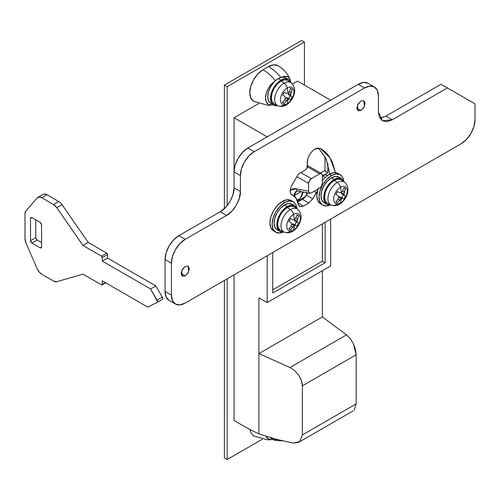 <?xml version="1.0" encoding="UTF-8"?>
<svg xmlns="http://www.w3.org/2000/svg" width="500" height="500" viewBox="0 0 500 500"><rect width="100%" height="100%" fill="white"/><g stroke="black" fill="none" stroke-linecap="round" stroke-linejoin="round"><path stroke-width="0.75" d="M271.875 105L267.619 105.237L253.669 101.306L250.8 98L249.794 92.725L250.8 86.294L253.669 79.669L257.969 73.875L263.038 69.781L268.556 66.594L273.625 64.831L277.925 65.669C282.281 68.206 285.756 71.6 288.35 75.856L290.244 79.625M280.825 77.419A35.125 20.281 -120 0 0 268.556 66.594L263.038 69.781A35.125 20.281 60 0 1 275.35 80.662A35.125 20.281 -120 0 0 263.038 69.781A18.738 10.819 120 0 0 251.169 85.138A18.738 10.819 120 0 0 252.5 100.431M290.875 82.519L290.144 79.388L287.994 76.912L284.775 76.287L281.694 77.225A14.031 8.1 -60 0 1 290.481 80.3M274.744 81.237L271.663 83.856L268.444 88.2L266.294 93.156L265.538 97.975L266.294 101.925L268.444 104.4L271.663 105.025L273.05 104.756M274.744 104.087L275.456 103.706M270.794 105.05A14.031 8.1 -60 0 1 265.625 96.388A14.031 8.1 -60 0 1 273.294 82.319M279.1 66.537A18.738 10.819 120 0 0 268.556 66.594A35.125 20.281 60 0 1 280.344 76.831M316.269 192.694A3.9 2.256 -60 0 1 317.425 191.2L312.731 198.806L316.269 192.694L314.025 191.4L316.269 192.694M317.675 190.244L316.85 189.769L317.675 190.244M292.094 194.906L291.3 194.45L292.094 194.906C289.594 193.337 289.456 190.269 291.681 185.7L298.475 173.931L305.875 169.656A1.95 1.125 -60 0 0 307.256 167.269L307.256 162.419C307.744 156.756 310.325 152.294 314.981 149.037L320.45 148.494L317.938 148.006L314.981 149.037L312.025 151.419L309.519 154.806L307.844 158.663L306.85 168.625L305.875 169.656L298.475 173.931L291.681 185.7L290.431 188.637L290.069 191.456L290.656 193.675L296.044 198.075L297.956 203.719L299.788 206.637L303.431 206.125L308.762 203.044L312.731 198.806L306.388 195.144L307.7 192.869L306.388 195.144L312.731 198.806L308.762 203.044L302.419 199.381A7.806 4.506 120 0 0 306.388 195.144L302.419 199.381L308.762 203.044L303.431 206.125L297.844 202.894L303.431 206.125L299.531 206.506L297.956 203.719A23.031 13.294 -60 0 0 293.337 195.487A23.031 13.294 -60 0 0 292.094 194.906L291.675 194.713M356.794 108.15L360.931 110.544L358.006 110.831L357.45 105.194L360.931 100.981L358.006 104.069L356.794 108.15L358.006 110.831L360.931 110.544L363.862 107.45L365.075 103.369L363.862 100.694L360.931 100.981L363.862 100.694L364.419 106.331L360.931 110.544L356.794 108.15M181.069 273.581L185.206 275.975L182.281 276.262L181.725 270.625L185.206 266.413L182.281 269.5L181.069 273.581L182.281 276.262L185.206 275.975L188.137 272.881L189.35 268.8L188.137 266.119L185.206 266.413L188.137 266.119L188.694 271.756L185.206 275.975L181.069 273.581M240.406 175.588L241.456 168.881L244.45 161.988L248.925 155.944L254.206 151.681L364.606 87.95L369.881 86.112L374.363 86.981L377.35 90.425L378.4 95.913L378.4 111.85L379.456 117.338L382.444 120.781L386.919 121.65L392.2 119.819L447.4 87.95L475 103.881L475 119.819L473.95 126.519L470.956 133.419L466.481 139.456L461.2 143.719L185.206 303.062L179.925 304.894L175.45 304.025L172.463 300.587L171.406 295.094L171.406 263.225L172.463 256.519L175.45 249.625L179.925 243.588L185.206 239.325L226.606 215.419L231.887 211.163L236.363 205.119L239.356 198.225L240.406 191.519L240.406 175.588L240.406 191.519L234.056 187.856L234.056 171.919L235.113 165.219L238.1 158.319L242.575 152.281L247.856 148.019L358.256 84.281L363.537 82.444L368.013 83.312A19.512 11.269 120 0 0 358.256 84.281L364.606 87.95A19.512 11.269 -60 0 1 374.363 86.981A19.512 11.269 -60 0 1 378.4 95.913L378.4 111.85L382.444 120.781L392.2 119.819L385.856 116.15L441.05 84.281L447.4 87.95L441.05 84.281L385.856 116.15L392.2 119.819L447.4 87.95L475 103.881L475 119.819A19.512 11.269 -60 0 1 461.2 143.719L185.206 303.062A19.512 11.269 -60 0 1 175.45 304.025A19.512 11.269 -60 0 1 171.406 295.094L165.062 291.431L165.062 259.562L166.112 252.856L169.106 245.956L173.581 239.919L178.863 235.656L220.263 211.756L225.538 207.494L230.019 201.456L233.006 194.562L234.056 187.856L234.056 171.919L240.406 175.588A19.512 11.269 -60 0 1 254.206 151.681L247.856 148.019L358.256 84.281L364.606 87.95L254.206 151.681L247.856 148.019A19.512 11.269 120 0 0 234.056 171.919L240.406 175.588M335.5 172.644L332.294 162.125C329.519 155.994 325.569 151.45 320.45 148.494L330.056 157.938L335.494 172.644M380.575 117.987L385.856 116.15L379.8 118.031M169.106 300.363L166.112 296.919L165.062 291.431L165.062 259.562L171.406 263.225A19.512 11.269 -60 0 1 185.206 239.325L178.863 235.656L220.263 211.756C227.087 208.525 234.675 195.381 234.056 187.856L240.406 191.519C241.025 199.05 233.438 212.194 226.606 215.419L220.263 211.756L226.606 215.419L185.206 239.325L178.863 235.656A19.512 11.269 120 0 0 165.062 259.562L171.406 263.225L171.406 295.094L165.062 291.431A19.512 11.269 120 0 0 169.106 300.363L175.45 304.025M297.688 202.106L302.419 199.381L297.688 202.106M329.831 174.006L325.944 158.463L318.463 147.981M329.825 174.006L326.144 158.912L318.45 147.981M325 170.406L325 156.525L325 170.406L320.481 173.012L325 170.406M303.006 192.662L303.913 192.144L303.006 192.662M306.506 192.638L306.506 194.931L306.506 192.638M303.156 191.994L301.419 196.819L297.456 201.188L305.456 196.569L297.462 201.188A27.319 15.775 60 0 0 302.288 191.825M298.312 199.037L297.35 200.831M296.469 191.175A11.706 6.763 60 0 0 294.094 195.731A3.9 2.438 -175.6 0 1 293.888 195.837A3.9 2.438 4.4 0 0 294.094 195.731L301.206 191.619L294.094 195.731L296.488 191.163L298.113 191.025L309.862 193.281L311.337 192.95L319.619 188.175L321.569 186.062L322.375 183.219L322.375 175.425L321.569 173.637L319.619 173.831L311.337 178.612L309.387 180.675L308.575 183.394L308.575 191.188L309.387 193.094L311.337 192.95L319.619 188.175M297.45 201.181A27.319 15.775 -120 0 0 302.238 192.2M322.369 183.525L322.375 175.425A3.9 2.256 -60 0 0 321.569 173.637L307.256 165.375M308.788 192.375L308.575 191.188L296.087 188.787A15.613 9.012 -120 0 0 290.062 190.944L290.906 190L296.087 188.787L308.575 191.188L308.575 183.394A3.9 2.256 -60 0 1 311.337 178.612L300.85 172.556L311.337 178.612L319.619 173.831L307.256 166.694L319.619 173.831A3.9 2.256 -60 0 1 321.569 173.637M308.575 183.394L296.9 176.656L308.575 183.394M296.087 188.787A3.9 2.85 100.9 0 0 298.081 191.019A3.9 2.85 -79.1 0 1 296.087 188.787M299.725 190.719A3.9 2.85 -79.1 0 1 298.081 191.019M327.694 175.344A10.731 6.2 120 0 0 322.375 175.906L325.15 177.506L322.375 175.906L327.894 172.719L327.894 163.725L327.894 172.719L324.444 170.725L327.894 172.719L322.375 175.906L325.281 174.894L327.744 175.375M240.956 424.481A273.238 157.756 60 0 1 240.5 424.212A273.238 157.756 -120 0 0 240.956 424.481A273.238 157.756 -120 0 0 258.9 433.875A273.238 157.756 60 0 1 240.956 424.481M304.438 42.056L227.162 86.669L227.162 205.637L227.162 86.669L304.438 42.056L301.675 40.462L224.4 85.081L227.162 86.669L224.4 85.081L224.4 208.631L224.4 85.081L301.675 40.462L304.438 42.056L304.438 85.081L304.438 42.056M227.162 278.844L227.162 459.538L262.312 439.244L227.162 459.538L224.4 457.944L227.162 459.538L227.162 278.844M234.056 117.744L258.6 103.575L234.056 117.744L234.056 171.919L234.056 117.744L267.181 136.862L330.656 100.219L297.538 81.094L330.656 100.219L267.181 136.862L234.056 117.744M292.45 84.031L297.538 81.094L292.45 84.031M234.056 420.5L234.056 274.856L234.056 420.5L240.5 424.212L234.056 420.5M330.656 219.088L330.656 265.931L267.181 302.581L267.181 255.738L267.181 302.581L330.656 265.931L330.656 219.088M272.7 252.55L272.7 293.025L325.138 262.75L325.138 222.275L325.138 262.75L322.375 261.156L272.7 289.837L322.375 261.156L325.138 262.75L272.7 293.025L272.7 252.55M322.375 223.869L322.375 261.156L322.375 223.869M322.375 316.925L346.525 334.85L289.95 367.519L258.9 353.575L322.375 316.925L322.375 270.712L322.375 316.925L258.9 353.575L258.9 297.8L267.181 302.581L258.9 297.8L258.9 433.875L258.9 353.575L289.95 367.519L294.7 370.619L298.731 375.194C301.194 379.062 302.406 382.606 302.369 385.838L356.188 354.769L353.356 343.656L350.225 338.562L346.525 334.85L289.95 367.519L294.7 370.619L298.731 375.194L301.419 380.538L302.369 385.838L356.188 354.769L356.188 403.862L302.369 434.931L302.369 385.838L302.369 434.931L299.769 441.569L298.725 442.312L293.05 443.094L276.094 439.237L258.9 433.875L276.094 439.237L293.05 443.094L299.769 441.569L302.369 434.931L356.188 403.862L354.162 410.163L356.188 403.862L356.188 354.769L355.45 349.344L353.356 343.656L350.225 338.562L346.525 334.85L322.375 316.925M298.725 442.312L353.069 410.938M224.4 280.431L224.4 457.944L224.4 280.431M303.75 197.556L303.75 198.425L303.75 197.556M35.763 237.675L30.519 240.7L30.519 218.356L31.881 217.569L30.519 218.356L30.925 217.481L31.9 217.575L40.181 222.356L41.562 224.75L41.156 223.388L40.181 222.356L31.9 217.575L30.931 217.475L30.519 218.356L30.519 240.7L30.931 242.05L31.9 243.075L40.181 247.85L41.156 247.95L41.562 247.056L41.562 224.75L41.562 247.056L41.156 247.95L40.181 247.85L41.562 247.056L40.181 247.85L31.9 243.075L30.519 240.7L35.763 237.675L35.763 219.806L35.763 237.675L37.144 240.044L41.562 242.594L37.144 240.044L31.9 243.075L37.144 240.044L36.175 239.025M42.987 194.419L44.394 193.994L47 194.744L41.756 197.769L53.531 204.575A7.806 4.506 60 0 1 56.831 207.75L82.956 245.463L101.45 256.137L102.275 257.575L102.275 261.075L150.575 288.962L157.475 301.581L157.031 302.469L147.819 307.131L102.275 280.837L102.275 284.356L102.031 284.881L101.45 284.819L82.956 274.144L56.812 281.694L53.519 281.05L41.756 274.256L39.15 272L37.163 268.769L25.925 242.825L25 238.75L25 213.931L25.925 210.931L37.163 197.956L39.15 197.025L41.756 197.769L53.531 204.575L56.831 207.75L82.956 245.463L101.45 256.137L106.694 253.113L107.519 254.544L107.519 258.05L155.819 285.938L162.312 297.162L162.719 298.556L162.275 299.438A1.95 1.125 -120 0 0 162.319 299.413A1.95 1.125 -120 0 0 162.312 297.162L155.819 285.938L150.575 288.962L157.069 300.188L162.312 297.162L157.069 300.188A1.95 1.125 60 0 1 157.075 302.444A1.95 1.125 60 0 1 157.031 302.469L147.819 307.131L102.275 280.837L102.275 284.356L105.325 282.6L102.275 284.356A1.169 0.675 60 0 1 102.037 284.881A1.169 0.675 60 0 1 101.45 284.819L82.956 274.144L56.812 281.694A7.806 4.506 60 0 1 53.519 281.05L41.756 274.256A7.806 4.506 60 0 1 37.163 268.769L25.925 242.825A7.806 4.506 60 0 1 25 238.75L25 213.931A7.806 4.506 60 0 1 25.925 210.931L37.163 197.956A7.806 4.506 60 0 1 37.869 197.375A7.806 4.506 60 0 1 41.756 197.769L47 194.744L58.775 201.544A7.806 4.506 60 0 1 62.075 204.725L88.2 242.438L106.694 253.113L88.2 242.438L62.075 204.725A7.806 4.506 -120 0 0 58.775 201.544L47 194.744A7.806 4.506 -120 0 0 43.113 194.35M157.125 302.413L162.275 299.438M53.531 204.575L58.775 201.544L53.531 204.575M56.831 207.75L62.075 204.725L56.831 207.75M82.956 245.463L88.2 242.438L82.956 245.463M101.45 256.137A1.169 0.675 60 0 1 102.275 257.575L107.519 254.544A1.169 0.675 -120 0 0 106.694 253.113L101.45 256.137M107.519 258.05L107.519 254.544L102.275 257.575L102.275 261.075L107.519 258.05L102.275 261.075L150.575 288.962L155.819 285.938L107.519 258.05M292.169 201.281A17.562 10.144 120 0 0 282.356 201.4L284.569 202.675A17.562 10.144 -60 0 1 294.45 202.625M292.631 231.331A5.069 2.925 -120 0 0 293.556 230.05A9.613 5.55 -60 0 1 286.756 226.131A9.613 5.55 -60 0 1 293.556 214.356A9.613 5.55 -60 0 1 300.35 218.281A9.613 5.55 -60 0 1 293.556 230.05A5.069 2.925 60 0 1 292.631 231.331A5.069 2.925 60 0 1 290.413 231.238A13.281 7.669 -60 0 1 283.281 231.562A13.281 7.669 -60 0 1 281.881 220.781A13.281 7.669 -60 0 1 290.413 209.55A5.069 2.925 60 0 1 293.556 214.356A35.131 20.288 60 0 1 294.363 219.644L295.706 218.137L297.013 214.925A8.194 4.731 -60 0 1 298.65 215.875L296.981 221.163L297.406 222.469L298.65 223.256A8.194 4.731 -60 0 1 297.013 226.094L295.7 225.413L294.363 225.7A35.131 20.288 60 0 1 293.556 230.05A9.613 5.55 120 0 0 300.35 218.281A9.613 5.55 120 0 0 293.556 214.356A9.613 5.55 120 0 0 286.756 226.131A9.613 5.55 120 0 0 293.556 230.05A35.131 20.288 -120 0 0 294.363 225.7L290.619 229.781A8.194 4.731 -60 0 1 288.981 228.837L291.106 226.1L291.737 224.188L291.112 222.763L288.981 221.456A8.194 4.731 -60 0 1 290.619 218.619L292.806 219.812L294.363 219.644A35.131 20.288 -120 0 0 293.556 214.356A5.069 2.925 -120 0 0 290.413 209.55A13.281 7.669 -60 0 1 298.194 209.825A13.281 7.669 120 0 0 290.413 209.55L287.325 207.456L290.413 209.55A13.281 7.669 120 0 0 281.881 220.781A13.281 7.669 120 0 0 283.275 231.562M295.325 207.738A13.662 7.887 120 0 0 287.325 207.456L291.025 206.169L294.156 206.781M292.913 204.862A14.831 8.562 120 0 0 284.569 204.906L287.325 206.5A14.831 8.562 -60 0 1 295.669 206.456M296.894 208.119L296.038 204.9L293.35 201.806L289.319 201.025L284.569 202.675L279.812 206.513L275.781 211.944L273.094 218.15L272.144 224.188L273.094 229.125L275.781 232.225L279.812 233.006L283.025 232.138M283.988 232.019A14.831 8.562 -60 0 1 278.981 230.763A14.831 8.562 -60 0 1 277.931 218.656A14.831 8.562 -60 0 1 287.325 206.5L283.312 209.737L279.913 214.325L277.638 219.569L276.837 224.662L277.638 228.837L279.913 231.456L277.15 229.862L274.875 227.244L274.075 223.069L274.875 217.975L277.15 212.731L280.55 208.144L284.569 204.906L288.581 203.512L291.981 204.169L294.744 205.763L291.337 205.106L287.325 206.5L284.569 204.906A14.831 8.562 120 0 0 275.169 217.062A14.831 8.562 120 0 0 276.219 229.169M297.269 209.013L294.744 205.763M279.913 231.456L283.312 232.113M280.494 230.438L278.4 228.031L277.669 224.188L278.4 219.494L280.494 214.662L283.631 210.438L287.325 207.456A13.662 7.887 120 0 0 278.55 219.013A13.662 7.887 120 0 0 279.988 230.1M274.75 231.469L273.575 230.95L270.881 227.856L269.938 222.913L270.881 216.875L273.575 210.669L277.606 205.238L282.356 201.4L287.113 199.75L291.137 200.531L293.35 201.806M283.625 231.856A17.562 10.144 -60 0 1 274.681 231.406A17.562 10.144 -60 0 1 273.438 217.075A17.562 10.144 -60 0 1 284.569 202.675L282.356 201.4A17.562 10.144 120 0 0 271.231 215.8A17.562 10.144 120 0 0 272.475 230.131M294.281 219.656L294.781 220.95L298.65 223.256L297.013 226.094L293.075 223.894L297.013 226.094L294.831 224.831L296.469 221.994L298.65 223.256L297.406 222.469L296.981 221.163L297.406 219.119L295.706 218.137L294.363 219.644L292.806 219.812L290.619 218.619L288.981 221.456L291.112 222.763L291.737 224.188L291.106 226.1L288.981 228.837L290.619 229.781L289.719 229.456L288.981 228.837L290.619 229.781L292.806 227.081L291.106 226.1L292.806 227.081L294.363 225.7L291.737 224.188L294.363 225.7L295.7 225.413L293.075 223.894L291.706 224.112M296.981 221.163L294.356 219.644L296.981 221.163M297.406 219.119L298.65 215.875L297.013 214.925L298.65 215.875L297.013 214.925L295.706 218.137L297.406 219.119M294.25 219.581L294.781 220.95L296.456 222.019M294.844 224.812L293.075 223.894L291.631 224.125M286.562 78.5A14.831 8.562 120 0 0 278.219 78.544L280.975 80.138A14.831 8.562 -60 0 1 289.325 80.094M288.981 81.381A13.662 7.887 120 0 0 280.975 81.094L284.069 83.194A13.281 7.669 -60 0 1 291.844 83.469A13.281 7.669 120 0 0 284.069 83.194A5.075 2.931 60 0 1 287.206 87.994A9.613 5.55 -60 0 1 294 91.919A9.613 5.55 -60 0 1 287.206 103.694A5.075 2.931 60 0 1 286.281 104.963A5.075 2.931 60 0 1 284.069 104.875A13.281 7.669 -60 0 1 276.938 105.206A13.281 7.669 -60 0 1 275.538 94.425A13.281 7.669 -60 0 1 284.069 83.194A13.281 7.669 120 0 0 275.538 94.425A13.281 7.669 120 0 0 276.938 105.206M288.619 98.525L290.244 95.706L292.3 96.894L290.663 99.731L286.856 97.606L290.663 99.731L286.856 97.606L285.381 97.863L286.856 97.606L289.356 99.05L288.012 99.338A35.131 20.288 60 0 1 287.206 103.694A9.613 5.55 120 0 0 294 91.919A9.613 5.55 120 0 0 287.206 87.994A35.131 20.288 60 0 1 288.012 93.287L289.356 91.781L290.663 88.569A8.194 4.731 -60 0 1 292.3 89.513L290.631 94.8L291.056 96.106L292.3 96.894A8.194 4.731 -60 0 1 290.663 99.731L289.356 99.05L288.012 99.338L284.275 103.425A8.194 4.731 -60 0 1 282.631 102.475L284.756 99.744L285.394 97.825L284.756 96.388L282.631 95.1A8.194 4.731 -60 0 1 284.275 92.256L286.456 93.45L288.012 93.287A35.131 20.288 -120 0 0 287.206 87.994A9.613 5.55 120 0 0 280.406 99.769A9.613 5.55 120 0 0 287.206 103.694A35.131 20.288 -120 0 0 288.012 99.338L284.275 103.425L282.631 102.475L284.756 99.744L286.462 100.725L284.762 99.744M288.394 79.406L285.631 77.812L282.231 77.15L278.219 78.544L274.206 81.781L270.8 86.375L268.531 91.613L267.731 96.713L268.531 100.881L270.8 103.5L273.562 105.094L271.288 102.475L270.487 98.306L271.288 93.206L273.562 87.969L276.962 83.375L280.975 80.138L284.994 78.744L288.394 79.406L290.925 82.662M288.219 80.688L291.106 82.794C298.512 89.175 293.2 100.725 286.294 104.963A5.075 2.931 -120 0 0 287.206 103.694A9.613 5.55 -60 0 1 280.406 99.769A9.613 5.55 -60 0 1 287.206 87.994A5.075 2.931 -120 0 0 284.069 83.194L280.975 81.094A13.662 7.887 120 0 0 272.2 92.656A13.662 7.887 120 0 0 273.644 103.744M276.962 105.756L273.562 105.094M287.806 80.419L284.675 79.812L280.975 81.094L277.281 84.081L274.15 88.306L272.056 93.131L271.319 97.825L272.056 101.669L274.15 104.081M277.644 105.656A14.831 8.562 -60 0 1 272.631 104.4A14.831 8.562 -60 0 1 271.581 92.3A14.831 8.562 -60 0 1 280.975 80.138L278.219 78.544A14.831 8.562 120 0 0 268.819 90.706A14.831 8.562 120 0 0 269.875 102.806M284.756 96.388L282.631 95.1L284.275 92.256L286.456 93.45M282.213 102.238L284.275 103.425L282.213 102.238M285.406 97.837L288.012 99.338L285.406 97.837M291.056 96.106L288.556 94.663L291.056 96.106L288.556 94.663L288.031 93.294L290.631 94.8L291.056 96.106M289.356 91.781L290.663 88.569L292.3 89.513L290.244 88.325L292.3 89.513L291.056 92.762L289.356 91.781L291.056 92.762L290.631 94.8L288.031 93.294L288.556 94.663L290.238 95.731M339.087 174.194A17.562 10.144 120 0 0 329.275 174.312L331.481 175.588A17.562 10.144 -60 0 1 341.369 175.538M341.481 179.956L344.369 182.056C351.788 188.431 346.475 200 339.556 204.237A5.069 2.925 -120 0 0 340.469 202.963A9.613 5.55 -60 0 1 333.675 199.037A9.613 5.55 -60 0 1 340.469 187.269A9.613 5.55 -60 0 1 347.269 191.194A9.613 5.55 -60 0 1 340.469 202.963A5.069 2.925 60 0 1 339.55 204.244A5.069 2.925 60 0 1 337.331 204.15A13.281 7.669 -60 0 1 330.194 204.475A13.281 7.669 -60 0 1 328.8 193.694A13.281 7.669 -60 0 1 337.331 182.456A5.069 2.925 60 0 1 340.469 187.269A35.131 20.288 60 0 1 341.281 192.556L342.625 191.05L343.931 187.838A8.194 4.731 -60 0 1 345.569 188.787L343.9 194.069L344.325 195.381L345.569 196.169A8.194 4.731 -60 0 1 343.931 199.006L342.619 198.325L341.281 198.612A35.131 20.288 60 0 1 340.469 202.963A9.613 5.55 120 0 0 347.269 191.194A9.613 5.55 120 0 0 340.469 187.269A9.613 5.55 120 0 0 333.675 199.037A9.613 5.55 120 0 0 340.469 202.963A35.131 20.288 -120 0 0 341.281 198.612L337.537 202.694A8.194 4.731 -60 0 1 335.9 201.75L338.025 199.013L338.656 197.1L338.031 195.669L335.9 194.369A8.194 4.731 -60 0 1 337.537 191.531L339.725 192.725L341.281 192.556A35.131 20.288 -120 0 0 340.469 187.269A5.069 2.925 -120 0 0 337.331 182.456A13.281 7.669 -60 0 1 345.112 182.738A13.281 7.669 120 0 0 337.331 182.456L334.244 180.369L337.331 182.456A13.281 7.669 120 0 0 328.8 193.694A13.281 7.669 120 0 0 330.194 204.475M342.244 180.65A13.662 7.887 120 0 0 334.244 180.369L337.944 179.081L341.075 179.688M339.831 177.775A14.831 8.562 120 0 0 331.481 177.819L334.244 179.412A14.831 8.562 -60 0 1 342.587 179.369M343.812 181.031L342.956 177.812L340.269 174.719L336.238 173.931L331.481 175.588L326.731 179.419L322.7 184.856L320.012 191.062L319.062 197.1L320.012 202.037L322.7 205.138L326.731 205.919L329.944 205.05M330.906 204.931A14.831 8.562 -60 0 1 325.9 203.675A14.831 8.562 -60 0 1 324.85 191.569A14.831 8.562 -60 0 1 334.244 179.412L330.231 182.65L326.831 187.237L324.556 192.481L323.756 197.575L324.556 201.75L326.831 204.363L324.069 202.775L321.794 200.156L320.994 195.981L321.794 190.888L324.069 185.644L327.469 181.056L331.481 177.819L335.5 176.419L338.9 177.081L341.662 178.675L338.256 178.012L334.244 179.412L331.481 177.819A14.831 8.562 120 0 0 322.088 189.975A14.831 8.562 120 0 0 323.137 202.081M344.188 181.925L341.662 178.675M326.831 204.363L330.231 205.025M327.413 203.35L325.319 200.944L324.588 197.1L325.319 192.406L327.413 187.575L330.55 183.35L334.244 180.369A13.662 7.887 120 0 0 325.469 191.919A13.662 7.887 120 0 0 326.906 203.012M322.375 180.706L324.525 178.15L329.275 174.312L334.031 172.656L338.056 173.444L340.269 174.719M321.669 204.381L320.494 203.863L317.8 200.763L316.856 195.825L318.019 189.094M330.544 204.769A17.562 10.144 -60 0 1 321.6 204.319A17.562 10.144 -60 0 1 320.356 189.988A17.562 10.144 -60 0 1 331.481 175.588L329.275 174.312M318.425 187.944A17.562 10.144 120 0 0 319.394 203.044M341.2 192.562L341.7 193.863L345.569 196.169L343.931 199.006L339.994 196.806L342.619 198.325L343.931 199.006L341.75 197.744L343.387 194.906L345.569 196.169L344.325 195.381L343.9 194.069L341.281 192.556L339.725 192.725L337.537 191.531L335.9 194.369L338.031 195.669L338.656 197.1L338.025 199.013L335.9 201.75L337.537 202.694L335.9 201.75L337.537 202.694L339.725 199.994L338.025 199.013L339.725 199.994L341.281 198.612L338.656 197.1L341.281 198.612L342.619 198.325L339.994 196.806L338.625 197.025M343.9 194.069L344.325 192.031L342.625 191.05L344.325 192.031L345.569 188.787L343.931 187.838L345.569 188.787L343.931 187.838L342.625 191.05L341.281 192.556L343.9 194.069M341.169 192.494L341.7 193.863L343.375 194.931M341.763 197.725L339.994 196.806L338.55 197.037M269.919 437.475L273.562 439.719L271.8 438.031M276.375 439.312A13.281 7.669 120 0 0 276.938 439.825A13.281 7.669 -60 0 0 281.381 440.594M276.962 440.375L273.562 439.719M277.644 440.281A14.831 8.562 -60 0 1 272.631 439.025M271.875 439.625L267.619 439.856L253.669 435.925L250.8 432.619L249.919 429.412M270.794 439.675A14.031 8.1 -60 0 1 266.2 436.325L268.444 439.019L271.663 439.644L273.05 439.375M368.013 83.312L374.363 86.981M290.975 194.125L293.169 195.394M162.319 299.419L157.075 302.444M105.656 282.787L102.037 284.881M43.094 194.356L37.85 197.387M280.925 230.656L284.194 232.106C287.45 233.169 290.269 232.906 292.638 231.325C299.556 227.087 304.869 215.519 297.45 209.144L294.562 207.044M275.781 232.225L273.575 230.95M286.294 104.963C283.925 106.544 281.112 106.806 277.85 105.75L274.581 104.3M339.556 204.237C337.188 205.819 334.369 206.081 331.112 205.019L327.844 203.569M322.7 205.138L320.494 203.863M282.725 440.919L277.85 440.369L274.581 438.925"/></g></svg>
